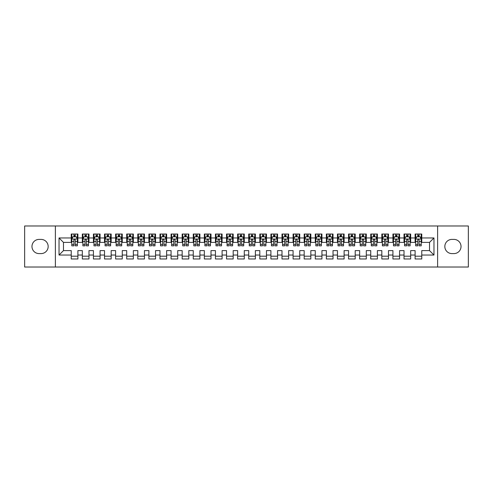 <?xml version="1.0" encoding="UTF-8"?>
<svg xmlns="http://www.w3.org/2000/svg" width="493" height="493" viewBox="0 0 493 493"><rect width="100%" height="100%" fill="white"/><g stroke="black" fill="none" stroke-linecap="round" stroke-linejoin="round"><path stroke-width="0.74" d="M437.624 267.021L468.35 267.021L468.35 225.979L437.624 225.979L437.624 267.021L55.376 267.021L55.376 225.979L24.65 225.979L24.65 267.021L55.376 267.021M437.624 225.979L55.376 225.979M59.037 255.041L59.037 237.959L71.238 237.959L71.238 242.396L63.474 242.396L63.474 250.604L59.037 255.041L71.238 255.041L71.238 258.979L77.894 258.979L77.894 255.041L82.331 255.041L82.331 258.979L88.986 258.979L88.986 255.041L93.423 255.041L93.423 258.979L100.079 258.979L100.079 255.041L104.516 255.041L104.516 258.979L111.171 258.979L111.171 255.041L115.608 255.041L115.608 258.979L122.264 258.979L122.264 255.041L126.701 255.041L126.701 258.979L133.356 258.979L133.356 255.041L137.793 255.041L137.793 258.979L144.449 258.979L144.449 255.041L148.886 255.041L148.886 258.979L155.541 258.979L155.541 255.041L159.978 255.041L159.978 258.979L166.634 258.979L166.634 255.041L171.071 255.041L171.071 258.979L177.726 258.979L177.726 255.041L182.163 255.041L182.163 258.979L188.819 258.979L188.819 255.041L193.256 255.041L193.256 258.979L199.911 258.979L199.911 255.041L204.349 255.041L204.349 258.979L211.004 258.979L211.004 255.041L215.441 255.041L215.441 258.979L222.096 258.979L222.096 255.041L226.534 255.041L226.534 258.979L233.189 258.979L233.189 255.041L237.626 255.041L237.626 258.979L244.281 258.979L244.281 255.041L248.719 255.041L248.719 258.979L255.374 258.979L255.374 255.041L259.811 255.041L259.811 258.979L266.466 258.979L266.466 255.041L270.904 255.041L270.904 258.979L277.559 258.979L277.559 255.041L281.996 255.041L281.996 258.979L288.651 258.979L288.651 255.041L293.089 255.041L293.089 258.979L299.744 258.979L299.744 255.041L304.181 255.041L304.181 258.979L310.836 258.979L310.836 255.041L315.274 255.041L315.274 258.979L321.929 258.979L321.929 255.041L326.366 255.041L326.366 258.979L333.021 258.979L333.021 255.041L337.459 255.041L337.459 258.979L344.114 258.979L344.114 255.041L348.551 255.041L348.551 258.979L355.206 258.979L355.206 255.041L359.644 255.041L359.644 258.979L366.299 258.979L366.299 255.041L370.736 255.041L370.736 258.979L377.391 258.979L377.391 255.041L381.829 255.041L381.829 258.979L388.484 258.979L388.484 255.041L392.921 255.041L392.921 258.979L399.576 258.979L399.576 255.041L404.013 255.041L404.013 258.979L410.669 258.979L410.669 255.041L415.106 255.041L415.106 258.979L421.761 258.979L421.761 250.604L429.526 250.604L429.526 242.396L421.761 242.396L421.761 237.959L433.963 237.959L433.963 255.041L421.761 255.041M421.761 237.959L421.761 234.021L415.106 234.021L415.106 237.959L410.669 237.959L410.669 234.021L404.013 234.021L404.013 237.959L399.576 237.959L399.576 234.021L392.921 234.021L392.921 237.959L388.484 237.959L388.484 234.021L381.829 234.021L381.829 237.959L377.391 237.959L377.391 234.021L370.736 234.021L370.736 237.959L366.299 237.959L366.299 234.021L359.644 234.021L359.644 237.959L355.206 237.959L355.206 234.021L348.551 234.021L348.551 237.959L344.114 237.959L344.114 234.021L337.459 234.021L337.459 237.959L333.021 237.959L333.021 234.021L326.366 234.021L326.366 237.959L321.929 237.959L321.929 234.021L315.274 234.021L315.274 237.959L310.836 237.959L310.836 234.021L304.181 234.021L304.181 237.959L299.744 237.959L299.744 234.021L293.089 234.021L293.089 237.959L288.651 237.959L288.651 234.021L281.996 234.021L281.996 237.959L277.559 237.959L277.559 234.021L270.904 234.021L270.904 237.959L266.466 237.959L266.466 234.021L259.811 234.021L259.811 237.959L255.374 237.959L255.374 234.021L248.719 234.021L248.719 237.959L244.281 237.959L244.281 234.021L237.626 234.021L237.626 237.959L233.189 237.959L233.189 234.021L226.534 234.021L226.534 237.959L222.096 237.959L222.096 234.021L215.441 234.021L215.441 237.959L211.004 237.959L211.004 234.021L204.349 234.021L204.349 237.959L199.911 237.959L199.911 234.021L193.256 234.021L193.256 237.959L188.819 237.959L188.819 234.021L182.163 234.021L182.163 237.959L177.726 237.959L177.726 234.021L171.071 234.021L171.071 237.959L166.634 237.959L166.634 234.021L159.978 234.021L159.978 237.959L155.541 237.959L155.541 234.021L148.886 234.021L148.886 237.959L144.449 237.959L144.449 234.021L137.793 234.021L137.793 237.959L133.356 237.959L133.356 234.021L126.701 234.021L126.701 237.959L122.264 237.959L122.264 234.021L115.608 234.021L115.608 237.959L111.171 237.959L111.171 234.021L104.516 234.021L104.516 237.959L100.079 237.959L100.079 234.021L93.423 234.021L93.423 237.959L88.986 237.959L88.986 234.021L82.331 234.021L82.331 237.959L77.894 237.959L77.894 234.021L71.238 234.021L71.238 237.959M410.669 255.041L410.669 250.604L415.106 250.604L415.106 255.041M433.963 237.959L429.526 242.396M399.576 255.041L399.576 250.604L404.013 250.604L404.013 255.041M415.106 237.959L415.106 242.396L410.669 242.396L410.669 237.959M388.484 255.041L388.484 250.604L392.921 250.604L392.921 255.041M404.013 237.959L404.013 242.396L399.576 242.396L399.576 237.959M377.391 255.041L377.391 250.604L381.829 250.604L381.829 255.041M392.921 237.959L392.921 242.396L388.484 242.396L388.484 237.959M366.299 255.041L366.299 250.604L370.736 250.604L370.736 255.041M381.829 237.959L381.829 242.396L377.391 242.396L377.391 237.959M355.206 255.041L355.206 250.604L359.644 250.604L359.644 255.041M370.736 237.959L370.736 242.396L366.299 242.396L366.299 237.959M344.114 255.041L344.114 250.604L348.551 250.604L348.551 255.041M359.644 237.959L359.644 242.396L355.206 242.396L355.206 237.959M333.021 255.041L333.021 250.604L337.459 250.604L337.459 255.041M348.551 237.959L348.551 242.396L344.114 242.396L344.114 237.959M321.929 255.041L321.929 250.604L326.366 250.604L326.366 255.041M337.459 237.959L337.459 242.396L333.021 242.396L333.021 237.959M310.836 255.041L310.836 250.604L315.274 250.604L315.274 255.041M326.366 237.959L326.366 242.396L321.929 242.396L321.929 237.959M299.744 255.041L299.744 250.604L304.181 250.604L304.181 255.041M315.274 237.959L315.274 242.396L310.836 242.396L310.836 237.959M288.651 255.041L288.651 250.604L293.089 250.604L293.089 255.041M304.181 237.959L304.181 242.396L299.744 242.396L299.744 237.959M277.559 255.041L277.559 250.604L281.996 250.604L281.996 255.041M293.089 237.959L293.089 242.396L288.651 242.396L288.651 237.959M266.466 255.041L266.466 250.604L270.904 250.604L270.904 255.041M281.996 237.959L281.996 242.396L277.559 242.396L277.559 237.959M255.374 255.041L255.374 250.604L259.811 250.604L259.811 255.041M270.904 237.959L270.904 242.396L266.466 242.396L266.466 237.959M244.281 255.041L244.281 250.604L248.719 250.604L248.719 255.041M259.811 237.959L259.811 242.396L255.374 242.396L255.374 237.959M233.189 255.041L233.189 250.604L237.626 250.604L237.626 255.041M248.719 237.959L248.719 242.396L244.281 242.396L244.281 237.959M222.096 255.041L222.096 250.604L226.534 250.604L226.534 255.041M237.626 237.959L237.626 242.396L233.189 242.396L233.189 237.959M211.004 255.041L211.004 250.604L215.441 250.604L215.441 255.041M226.534 237.959L226.534 242.396L222.096 242.396L222.096 237.959M199.911 255.041L199.911 250.604L204.349 250.604L204.349 255.041M215.441 237.959L215.441 242.396L211.004 242.396L211.004 237.959M188.819 255.041L188.819 250.604L193.256 250.604L193.256 255.041M204.349 237.959L204.349 242.396L199.911 242.396L199.911 237.959M177.726 255.041L177.726 250.604L182.163 250.604L182.163 255.041M193.256 237.959L193.256 242.396L188.819 242.396L188.819 237.959M166.634 255.041L166.634 250.604L171.071 250.604L171.071 255.041M182.163 237.959L182.163 242.396L177.726 242.396L177.726 237.959M155.541 255.041L155.541 250.604L159.978 250.604L159.978 255.041M171.071 237.959L171.071 242.396L166.634 242.396L166.634 237.959M144.449 255.041L144.449 250.604L148.886 250.604L148.886 255.041M159.978 237.959L159.978 242.396L155.541 242.396L155.541 237.959M133.356 255.041L133.356 250.604L137.793 250.604L137.793 255.041M148.886 237.959L148.886 242.396L144.449 242.396L144.449 237.959M122.264 255.041L122.264 250.604L126.701 250.604L126.701 255.041M137.793 237.959L137.793 242.396L133.356 242.396L133.356 237.959M111.171 255.041L111.171 250.604L115.608 250.604L115.608 255.041M126.701 237.959L126.701 242.396L122.264 242.396L122.264 237.959M100.079 255.041L100.079 250.604L104.516 250.604L104.516 255.041M115.608 237.959L115.608 242.396L111.171 242.396L111.171 237.959M88.986 255.041L88.986 250.604L93.423 250.604L93.423 255.041M104.516 237.959L104.516 242.396L100.079 242.396L100.079 237.959M77.894 255.041L77.894 250.604L82.331 250.604L82.331 255.041M93.423 237.959L93.423 242.396L88.986 242.396L88.986 237.959M63.474 250.604L71.238 250.604L71.238 255.041M82.331 237.959L82.331 242.396L77.894 242.396L77.894 237.959M415.106 236.794L415.661 236.794M421.207 236.794L421.761 236.794M404.013 236.794L404.568 236.794M410.114 236.794L410.669 236.794M392.921 236.794L393.476 236.794M399.022 236.794L399.576 236.794M381.829 236.794L382.383 236.794M387.929 236.794L388.484 236.794M370.736 236.794L371.291 236.794M376.837 236.794L377.391 236.794M359.644 236.794L360.198 236.794M365.744 236.794L366.299 236.794M348.551 236.794L349.106 236.794M354.652 236.794L355.206 236.794M337.459 236.794L338.013 236.794M343.559 236.794L344.114 236.794M326.366 236.794L326.921 236.794M332.467 236.794L333.021 236.794M315.274 236.794L315.828 236.794M321.374 236.794L321.929 236.794M304.181 236.794L304.736 236.794M310.282 236.794L310.836 236.794M293.089 236.794L293.643 236.794M299.189 236.794L299.744 236.794M281.996 236.794L282.551 236.794M288.097 236.794L288.651 236.794M270.904 236.794L271.458 236.794M277.004 236.794L277.559 236.794M259.811 236.794L260.366 236.794M265.912 236.794L266.466 236.794M248.719 236.794L249.273 236.794M254.819 236.794L255.374 236.794M237.626 236.794L238.181 236.794M243.727 236.794L244.281 236.794M226.534 236.794L227.088 236.794M232.634 236.794L233.189 236.794M215.441 236.794L215.996 236.794M221.542 236.794L222.096 236.794M204.349 236.794L204.903 236.794M210.449 236.794L211.004 236.794M193.256 236.794L193.811 236.794M199.357 236.794L199.911 236.794M182.163 236.794L182.718 236.794M188.264 236.794L188.819 236.794M171.071 236.794L171.626 236.794M177.172 236.794L177.726 236.794M159.978 236.794L160.533 236.794M166.079 236.794L166.634 236.794M148.886 236.794L149.441 236.794M154.987 236.794L155.541 236.794M137.793 236.794L138.348 236.794M143.894 236.794L144.449 236.794M126.701 236.794L127.256 236.794M132.802 236.794L133.356 236.794M115.608 236.794L116.163 236.794M121.709 236.794L122.264 236.794M104.516 236.794L105.071 236.794M110.617 236.794L111.171 236.794M93.423 236.794L93.978 236.794M99.524 236.794L100.079 236.794M82.331 236.794L82.886 236.794M88.432 236.794L88.986 236.794M71.238 236.794L71.793 236.794M77.339 236.794L77.894 236.794M71.238 256.206L77.894 256.206M82.331 256.206L88.986 256.206M93.423 256.206L100.079 256.206M104.516 256.206L111.171 256.206M115.608 256.206L122.264 256.206M126.701 256.206L133.356 256.206M137.793 256.206L144.449 256.206M148.886 256.206L155.541 256.206M159.978 256.206L166.634 256.206M171.071 256.206L177.726 256.206M182.163 256.206L188.819 256.206M193.256 256.206L199.911 256.206M204.349 256.206L211.004 256.206M215.441 256.206L222.096 256.206M226.534 256.206L233.189 256.206M237.626 256.206L244.281 256.206M248.719 256.206L255.374 256.206M259.811 256.206L266.466 256.206M270.904 256.206L277.559 256.206M281.996 256.206L288.651 256.206M293.089 256.206L299.744 256.206M304.181 256.206L310.836 256.206M315.274 256.206L321.929 256.206M326.366 256.206L333.021 256.206M337.459 256.206L344.114 256.206M348.551 256.206L355.206 256.206M359.644 256.206L366.299 256.206M370.736 256.206L377.391 256.206M381.829 256.206L388.484 256.206M392.921 256.206L399.576 256.206M404.013 256.206L410.669 256.206M415.106 256.206L421.761 256.206M59.037 237.959L63.474 242.396M429.526 250.604L433.963 255.041M39.07 239.401A7.099 7.099 0 0 0 31.971 246.5A7.099 7.099 0 0 0 39.07 253.599L41.067 253.599A7.099 7.099 0 0 0 48.166 246.5A7.099 7.099 0 0 0 41.067 239.401L39.07 239.401M453.93 253.599A7.099 7.099 0 0 0 461.029 246.5A7.099 7.099 0 0 0 453.93 239.401L451.933 239.401A7.099 7.099 0 0 0 444.834 246.5A7.099 7.099 0 0 0 451.933 253.599L453.93 253.599M75.232 235.463L73.901 235.463M77.339 244.442L75.232 244.442L75.232 245.834L77.339 245.834L77.339 239.068L76.23 236.85L72.902 236.85L71.793 239.068L71.793 245.834L73.901 245.834L73.901 244.442L71.793 244.442M71.793 239.068L71.793 234.021M77.339 239.068L77.339 234.021M73.901 236.85L73.901 234.021M75.232 234.021L75.232 236.85M75.232 244.442L75.232 239.9C74.788 239.043 74.344 239.043 73.901 239.9L73.901 244.442M75.232 236.794L73.901 236.794M86.324 235.463L84.993 235.463M88.432 244.442L86.324 244.442L86.324 245.834L88.432 245.834L88.432 239.068L87.323 236.85L83.995 236.85L82.886 239.068L82.886 245.834L84.993 245.834L84.993 244.442L82.886 244.442M82.886 239.068L82.886 234.021M88.432 239.068L88.432 234.021M84.993 236.85L84.993 234.021M86.324 234.021L86.324 236.85M86.324 244.442L86.324 239.9C85.881 239.043 85.437 239.043 84.993 239.9L84.993 244.442M86.324 236.794L84.993 236.794M97.417 235.463L96.086 235.463M99.524 244.442L97.417 244.442L97.417 245.834L99.524 245.834L99.524 239.068L98.415 236.85L95.087 236.85L93.978 239.068L93.978 245.834L96.086 245.834L96.086 244.442L93.978 244.442M93.978 239.068L93.978 234.021M99.524 239.068L99.524 234.021M96.086 236.85L96.086 234.021M97.417 234.021L97.417 236.85M97.417 244.442L97.417 239.9C96.973 239.043 96.529 239.043 96.086 239.9L96.086 244.442M97.417 236.794L96.086 236.794M108.509 235.463L107.178 235.463M110.617 244.442L108.509 244.442L108.509 245.834L110.617 245.834L110.617 239.068L109.508 236.85L106.18 236.85L105.071 239.068L105.071 245.834L107.178 245.834L107.178 244.442L105.071 244.442M105.071 239.068L105.071 234.021M110.617 239.068L110.617 234.021M107.178 236.85L107.178 234.021M108.509 234.021L108.509 236.85M108.509 244.442L108.509 239.9C108.066 239.043 107.622 239.043 107.178 239.9L107.178 244.442M108.509 236.794L107.178 236.794M119.602 235.463L118.271 235.463M121.709 244.442L119.602 244.442L119.602 245.834L121.709 245.834L121.709 239.068L120.6 236.85L117.272 236.85L116.163 239.068L116.163 245.834L118.271 245.834L118.271 244.442L116.163 244.442M116.163 239.068L116.163 234.021M121.709 239.068L121.709 234.021M118.271 236.85L118.271 234.021M119.602 234.021L119.602 236.85M119.602 244.442L119.602 239.9C119.158 239.043 118.714 239.043 118.271 239.9L118.271 244.442M119.602 236.794L118.271 236.794M130.694 235.463L129.363 235.463M132.802 244.442L130.694 244.442L130.694 245.834L132.802 245.834L132.802 239.068L131.693 236.85L128.365 236.85L127.256 239.068L127.256 245.834L129.363 245.834L129.363 244.442L127.256 244.442M127.256 239.068L127.256 234.021M132.802 239.068L132.802 234.021M129.363 236.85L129.363 234.021M130.694 234.021L130.694 236.85M130.694 244.442L130.694 239.9C130.251 239.043 129.807 239.043 129.363 239.9L129.363 244.442M130.694 236.794L129.363 236.794M141.787 235.463L140.456 235.463M143.894 244.442L141.787 244.442L141.787 245.834L143.894 245.834L143.894 239.068L142.785 236.85L139.457 236.85L138.348 239.068L138.348 245.834L140.456 245.834L140.456 244.442L138.348 244.442M138.348 239.068L138.348 234.021M143.894 239.068L143.894 234.021M140.456 236.85L140.456 234.021M141.787 234.021L141.787 236.85M141.787 244.442L141.787 239.9C141.343 239.043 140.899 239.043 140.456 239.9L140.456 244.442M141.787 236.794L140.456 236.794M152.879 235.463L151.548 235.463M154.987 244.442L152.879 244.442L152.879 245.834L154.987 245.834L154.987 239.068L153.878 236.85L150.55 236.85L149.441 239.068L149.441 245.834L151.548 245.834L151.548 244.442L149.441 244.442M149.441 239.068L149.441 234.021M154.987 239.068L154.987 234.021M151.548 236.85L151.548 234.021M152.879 234.021L152.879 236.85M152.879 244.442L152.879 239.9C152.436 239.043 151.992 239.043 151.548 239.9L151.548 244.442M152.879 236.794L151.548 236.794M163.972 235.463L162.641 235.463M166.079 244.442L163.972 244.442L163.972 245.834L166.079 245.834L166.079 239.068L164.97 236.85L161.642 236.85L160.533 239.068L160.533 245.834L162.641 245.834L162.641 244.442L160.533 244.442M160.533 239.068L160.533 234.021M166.079 239.068L166.079 234.021M162.641 236.85L162.641 234.021M163.972 234.021L163.972 236.85M163.972 244.442L163.972 239.9C163.528 239.043 163.084 239.043 162.641 239.9L162.641 244.442M163.972 236.794L162.641 236.794M175.064 235.463L173.733 235.463M177.172 244.442L175.064 244.442L175.064 245.834L177.172 245.834L177.172 239.068L176.063 236.85L172.735 236.85L171.626 239.068L171.626 245.834L173.733 245.834L173.733 244.442L171.626 244.442M171.626 239.068L171.626 234.021M177.172 239.068L177.172 234.021M173.733 236.85L173.733 234.021M175.064 234.021L175.064 236.85M175.064 244.442L175.064 239.9C174.621 239.043 174.177 239.043 173.733 239.9L173.733 244.442M175.064 236.794L173.733 236.794M186.157 235.463L184.826 235.463M188.264 244.442L186.157 244.442L186.157 245.834L188.264 245.834L188.264 239.068L187.155 236.85L183.827 236.85L182.718 239.068L182.718 245.834L184.826 245.834L184.826 244.442L182.718 244.442M182.718 239.068L182.718 234.021M188.264 239.068L188.264 234.021M184.826 236.85L184.826 234.021M186.157 234.021L186.157 236.85M186.157 244.442L186.157 239.9C185.713 239.043 185.269 239.043 184.826 239.9L184.826 244.442M186.157 236.794L184.826 236.794M197.249 235.463L195.918 235.463M199.357 244.442L197.249 244.442L197.249 245.834L199.357 245.834L199.357 239.068L198.248 236.85L194.92 236.85L193.811 239.068L193.811 245.834L195.918 245.834L195.918 244.442L193.811 244.442M193.811 239.068L193.811 234.021M199.357 239.068L199.357 234.021M195.918 236.85L195.918 234.021M197.249 234.021L197.249 236.85M197.249 244.442L197.249 239.9C196.806 239.043 196.362 239.043 195.918 239.9L195.918 244.442M197.249 236.794L195.918 236.794M208.342 235.463L207.011 235.463M210.449 244.442L208.342 244.442L208.342 245.834L210.449 245.834L210.449 239.068L209.34 236.85L206.012 236.85L204.903 239.068L204.903 245.834L207.011 245.834L207.011 244.442L204.903 244.442M204.903 239.068L204.903 234.021M210.449 239.068L210.449 234.021M207.011 236.85L207.011 234.021M208.342 234.021L208.342 236.85M208.342 244.442L208.342 239.9C207.898 239.043 207.454 239.043 207.011 239.9L207.011 244.442M208.342 236.794L207.011 236.794M219.434 235.463L218.103 235.463M221.542 244.442L219.434 244.442L219.434 245.834L221.542 245.834L221.542 239.068L220.433 236.85L217.105 236.85L215.996 239.068L215.996 245.834L218.103 245.834L218.103 244.442L215.996 244.442M215.996 239.068L215.996 234.021M221.542 239.068L221.542 234.021M218.103 236.85L218.103 234.021M219.434 234.021L219.434 236.85M219.434 244.442L219.434 239.9C218.991 239.043 218.547 239.043 218.103 239.9L218.103 244.442M219.434 236.794L218.103 236.794M230.527 235.463L229.196 235.463M232.634 244.442L230.527 244.442L230.527 245.834L232.634 245.834L232.634 239.068L231.525 236.85L228.197 236.85L227.088 239.068L227.088 245.834L229.196 245.834L229.196 244.442L227.088 244.442M227.088 239.068L227.088 234.021M232.634 239.068L232.634 234.021M229.196 236.85L229.196 234.021M230.527 234.021L230.527 236.85M230.527 244.442L230.527 239.9C230.083 239.043 229.639 239.043 229.196 239.9L229.196 244.442M230.527 236.794L229.196 236.794M241.619 235.463L240.288 235.463M243.727 244.442L241.619 244.442L241.619 245.834L243.727 245.834L243.727 239.068L242.618 236.85L239.29 236.85L238.181 239.068L238.181 245.834L240.288 245.834L240.288 244.442L238.181 244.442M238.181 239.068L238.181 234.021M243.727 239.068L243.727 234.021M240.288 236.85L240.288 234.021M241.619 234.021L241.619 236.85M241.619 244.442L241.619 239.9C241.176 239.043 240.732 239.043 240.288 239.9L240.288 244.442M241.619 236.794L240.288 236.794M252.712 235.463L251.381 235.463M254.819 244.442L252.712 244.442L252.712 245.834L254.819 245.834L254.819 239.068L253.71 236.85L250.382 236.85L249.273 239.068L249.273 245.834L251.381 245.834L251.381 244.442L249.273 244.442M249.273 239.068L249.273 234.021M254.819 239.068L254.819 234.021M251.381 236.85L251.381 234.021M252.712 234.021L252.712 236.85M252.712 244.442L252.712 239.9C252.268 239.043 251.824 239.043 251.381 239.9L251.381 244.442M252.712 236.794L251.381 236.794M263.804 235.463L262.473 235.463M265.912 244.442L263.804 244.442L263.804 245.834L265.912 245.834L265.912 239.068L264.803 236.85L261.475 236.85L260.366 239.068L260.366 245.834L262.473 245.834L262.473 244.442L260.366 244.442M260.366 239.068L260.366 234.021M265.912 239.068L265.912 234.021M262.473 236.85L262.473 234.021M263.804 234.021L263.804 236.85M263.804 244.442L263.804 239.9C263.361 239.043 262.917 239.043 262.473 239.9L262.473 244.442M263.804 236.794L262.473 236.794M274.897 235.463L273.566 235.463M277.004 244.442L274.897 244.442L274.897 245.834L277.004 245.834L277.004 239.068L275.895 236.85L272.567 236.85L271.458 239.068L271.458 245.834L273.566 245.834L273.566 244.442L271.458 244.442M271.458 239.068L271.458 234.021M277.004 239.068L277.004 234.021M273.566 236.85L273.566 234.021M274.897 234.021L274.897 236.85M274.897 244.442L274.897 239.9C274.453 239.043 274.009 239.043 273.566 239.9L273.566 244.442M274.897 236.794L273.566 236.794M285.989 235.463L284.658 235.463M288.097 244.442L285.989 244.442L285.989 245.834L288.097 245.834L288.097 239.068L286.988 236.85L283.66 236.85L282.551 239.068L282.551 245.834L284.658 245.834L284.658 244.442L282.551 244.442M282.551 239.068L282.551 234.021M288.097 239.068L288.097 234.021M284.658 236.85L284.658 234.021M285.989 234.021L285.989 236.85M285.989 244.442L285.989 239.9C285.546 239.043 285.102 239.043 284.658 239.9L284.658 244.442M285.989 236.794L284.658 236.794M297.082 235.463L295.751 235.463M299.189 244.442L297.082 244.442L297.082 245.834L299.189 245.834L299.189 239.068L298.08 236.85L294.752 236.85L293.643 239.068L293.643 245.834L295.751 245.834L295.751 244.442L293.643 244.442M293.643 239.068L293.643 234.021M299.189 239.068L299.189 234.021M295.751 236.85L295.751 234.021M297.082 234.021L297.082 236.85M297.082 244.442L297.082 239.9C296.638 239.043 296.194 239.043 295.751 239.9L295.751 244.442M297.082 236.794L295.751 236.794M308.174 235.463L306.843 235.463M310.282 244.442L308.174 244.442L308.174 245.834L310.282 245.834L310.282 239.068L309.173 236.85L305.845 236.85L304.736 239.068L304.736 245.834L306.843 245.834L306.843 244.442L304.736 244.442M304.736 239.068L304.736 234.021M310.282 239.068L310.282 234.021M306.843 236.85L306.843 234.021M308.174 234.021L308.174 236.85M308.174 244.442L308.174 239.9C307.731 239.043 307.287 239.043 306.843 239.9L306.843 244.442M308.174 236.794L306.843 236.794M319.267 235.463L317.936 235.463M321.374 244.442L319.267 244.442L319.267 245.834L321.374 245.834L321.374 239.068L320.265 236.85L316.937 236.85L315.828 239.068L315.828 245.834L317.936 245.834L317.936 244.442L315.828 244.442M315.828 239.068L315.828 234.021M321.374 239.068L321.374 234.021M317.936 236.85L317.936 234.021M319.267 234.021L319.267 236.85M319.267 244.442L319.267 239.9C318.823 239.043 318.379 239.043 317.936 239.9L317.936 244.442M319.267 236.794L317.936 236.794M330.359 235.463L329.028 235.463M332.467 244.442L330.359 244.442L330.359 245.834L332.467 245.834L332.467 239.068L331.358 236.85L328.03 236.85L326.921 239.068L326.921 245.834L329.028 245.834L329.028 244.442L326.921 244.442M326.921 239.068L326.921 234.021M332.467 239.068L332.467 234.021M329.028 236.85L329.028 234.021M330.359 234.021L330.359 236.85M330.359 244.442L330.359 239.9C329.916 239.043 329.472 239.043 329.028 239.9L329.028 244.442M330.359 236.794L329.028 236.794M341.452 235.463L340.121 235.463M343.559 244.442L341.452 244.442L341.452 245.834L343.559 245.834L343.559 239.068L342.45 236.85L339.122 236.85L338.013 239.068L338.013 245.834L340.121 245.834L340.121 244.442L338.013 244.442M338.013 239.068L338.013 234.021M343.559 239.068L343.559 234.021M340.121 236.85L340.121 234.021M341.452 234.021L341.452 236.85M341.452 244.442L341.452 239.9C341.008 239.043 340.564 239.043 340.121 239.9L340.121 244.442M341.452 236.794L340.121 236.794M352.544 235.463L351.213 235.463M354.652 244.442L352.544 244.442L352.544 245.834L354.652 245.834L354.652 239.068L353.543 236.85L350.215 236.85L349.106 239.068L349.106 245.834L351.213 245.834L351.213 244.442L349.106 244.442M349.106 239.068L349.106 234.021M354.652 239.068L354.652 234.021M351.213 236.85L351.213 234.021M352.544 234.021L352.544 236.85M352.544 244.442L352.544 239.9C352.101 239.043 351.657 239.043 351.213 239.9L351.213 244.442M352.544 236.794L351.213 236.794M363.637 235.463L362.306 235.463M365.744 244.442L363.637 244.442L363.637 245.834L365.744 245.834L365.744 239.068L364.635 236.85L361.307 236.85L360.198 239.068L360.198 245.834L362.306 245.834L362.306 244.442L360.198 244.442M360.198 239.068L360.198 234.021M365.744 239.068L365.744 234.021M362.306 236.85L362.306 234.021M363.637 234.021L363.637 236.85M363.637 244.442L363.637 239.9C363.193 239.043 362.749 239.043 362.306 239.9L362.306 244.442M363.637 236.794L362.306 236.794M374.729 235.463L373.398 235.463M376.837 244.442L374.729 244.442L374.729 245.834L376.837 245.834L376.837 239.068L375.728 236.85L372.4 236.85L371.291 239.068L371.291 245.834L373.398 245.834L373.398 244.442L371.291 244.442M371.291 239.068L371.291 234.021M376.837 239.068L376.837 234.021M373.398 236.85L373.398 234.021M374.729 234.021L374.729 236.85M374.729 244.442L374.729 239.9C374.286 239.043 373.842 239.043 373.398 239.9L373.398 244.442M374.729 236.794L373.398 236.794M385.822 235.463L384.491 235.463M387.929 244.442L385.822 244.442L385.822 245.834L387.929 245.834L387.929 239.068L386.82 236.85L383.492 236.85L382.383 239.068L382.383 245.834L384.491 245.834L384.491 244.442L382.383 244.442M382.383 239.068L382.383 234.021M387.929 239.068L387.929 234.021M384.491 236.85L384.491 234.021M385.822 234.021L385.822 236.85M385.822 244.442L385.822 239.9C385.378 239.043 384.934 239.043 384.491 239.9L384.491 244.442M385.822 236.794L384.491 236.794M396.914 235.463L395.583 235.463M399.022 244.442L396.914 244.442L396.914 245.834L399.022 245.834L399.022 239.068L397.913 236.85L394.585 236.85L393.476 239.068L393.476 245.834L395.583 245.834L395.583 244.442L393.476 244.442M393.476 239.068L393.476 234.021M399.022 239.068L399.022 234.021M395.583 236.85L395.583 234.021M396.914 234.021L396.914 236.85M396.914 244.442L396.914 239.9C396.471 239.043 396.027 239.043 395.583 239.9L395.583 244.442M396.914 236.794L395.583 236.794M408.007 235.463L406.676 235.463M410.114 244.442L408.007 244.442L408.007 245.834L410.114 245.834L410.114 239.068L409.005 236.85L405.677 236.85L404.568 239.068L404.568 245.834L406.676 245.834L406.676 244.442L404.568 244.442M404.568 239.068L404.568 234.021M410.114 239.068L410.114 234.021M406.676 236.85L406.676 234.021M408.007 234.021L408.007 236.85M408.007 244.442L408.007 239.9C407.563 239.043 407.119 239.043 406.676 239.9L406.676 244.442M408.007 236.794L406.676 236.794M419.099 235.463L417.768 235.463M421.207 244.442L419.099 244.442L419.099 245.834L421.207 245.834L421.207 239.068L420.098 236.85L416.77 236.85L415.661 239.068L415.661 245.834L417.768 245.834L417.768 244.442L415.661 244.442M415.661 239.068L415.661 234.021M421.207 239.068L421.207 234.021M417.768 236.85L417.768 234.021M419.099 234.021L419.099 236.85M419.099 244.442L419.099 239.9C418.656 239.043 418.212 239.043 417.768 239.9L417.768 244.442M419.099 236.794L417.768 236.794M77.315 239.013L71.824 239.013M71.793 236.985L72.835 236.985M76.298 236.985L77.339 236.985M73.901 241.471L71.793 241.471M77.339 241.471L75.232 241.471M75.232 236.172L73.901 236.172M88.407 239.013L82.916 239.013M82.886 236.985L83.927 236.985M87.39 236.985L88.432 236.985M84.993 241.471L82.886 241.471M88.432 241.471L86.324 241.471M86.324 236.172L84.993 236.172M99.5 239.013L94.009 239.013M93.978 236.985L95.02 236.985M98.483 236.985L99.524 236.985M96.086 241.471L93.978 241.471M99.524 241.471L97.417 241.471M97.417 236.172L96.086 236.172M110.592 239.013L105.101 239.013M105.071 236.985L106.112 236.985M109.575 236.985L110.617 236.985M107.178 241.471L105.071 241.471M110.617 241.471L108.509 241.471M108.509 236.172L107.178 236.172M121.685 239.013L116.194 239.013M116.163 236.985L117.205 236.985M120.668 236.985L121.709 236.985M118.271 241.471L116.163 241.471M121.709 241.471L119.602 241.471M119.602 236.172L118.271 236.172M132.777 239.013L127.286 239.013M127.256 236.985L128.297 236.985M131.76 236.985L132.802 236.985M129.363 241.471L127.256 241.471M132.802 241.471L130.694 241.471M130.694 236.172L129.363 236.172M143.87 239.013L138.379 239.013M138.348 236.985L139.39 236.985M142.853 236.985L143.894 236.985M140.456 241.471L138.348 241.471M143.894 241.471L141.787 241.471M141.787 236.172L140.456 236.172M154.962 239.013L149.471 239.013M149.441 236.985L150.482 236.985M153.945 236.985L154.987 236.985M151.548 241.471L149.441 241.471M154.987 241.471L152.879 241.471M152.879 236.172L151.548 236.172M166.055 239.013L160.564 239.013M160.533 236.985L161.575 236.985M165.038 236.985L166.079 236.985M162.641 241.471L160.533 241.471M166.079 241.471L163.972 241.471M163.972 236.172L162.641 236.172M177.147 239.013L171.656 239.013M171.626 236.985L172.667 236.985M176.13 236.985L177.172 236.985M173.733 241.471L171.626 241.471M177.172 241.471L175.064 241.471M175.064 236.172L173.733 236.172M188.24 239.013L182.749 239.013M182.718 236.985L183.76 236.985M187.223 236.985L188.264 236.985M184.826 241.471L182.718 241.471M188.264 241.471L186.157 241.471M186.157 236.172L184.826 236.172M199.332 239.013L193.841 239.013M193.811 236.985L194.852 236.985M198.315 236.985L199.357 236.985M195.918 241.471L193.811 241.471M199.357 241.471L197.249 241.471M197.249 236.172L195.918 236.172M210.425 239.013L204.934 239.013M204.903 236.985L205.945 236.985M209.408 236.985L210.449 236.985M207.011 241.471L204.903 241.471M210.449 241.471L208.342 241.471M208.342 236.172L207.011 236.172M221.517 239.013L216.026 239.013M215.996 236.985L217.037 236.985M220.5 236.985L221.542 236.985M218.103 241.471L215.996 241.471M221.542 241.471L219.434 241.471M219.434 236.172L218.103 236.172M232.61 239.013L227.119 239.013M227.088 236.985L228.13 236.985M231.593 236.985L232.634 236.985M229.196 241.471L227.088 241.471M232.634 241.471L230.527 241.471M230.527 236.172L229.196 236.172M243.702 239.013L238.211 239.013M238.181 236.985L239.222 236.985M242.685 236.985L243.727 236.985M240.288 241.471L238.181 241.471M243.727 241.471L241.619 241.471M241.619 236.172L240.288 236.172M254.795 239.013L249.304 239.013M249.273 236.985L250.315 236.985M253.778 236.985L254.819 236.985M251.381 241.471L249.273 241.471M254.819 241.471L252.712 241.471M252.712 236.172L251.381 236.172M265.887 239.013L260.396 239.013M260.366 236.985L261.407 236.985M264.87 236.985L265.912 236.985M262.473 241.471L260.366 241.471M265.912 241.471L263.804 241.471M263.804 236.172L262.473 236.172M276.98 239.013L271.489 239.013M271.458 236.985L272.5 236.985M275.963 236.985L277.004 236.985M273.566 241.471L271.458 241.471M277.004 241.471L274.897 241.471M274.897 236.172L273.566 236.172M288.072 239.013L282.581 239.013M282.551 236.985L283.592 236.985M287.055 236.985L288.097 236.985M284.658 241.471L282.551 241.471M288.097 241.471L285.989 241.471M285.989 236.172L284.658 236.172M299.165 239.013L293.674 239.013M293.643 236.985L294.685 236.985M298.148 236.985L299.189 236.985M295.751 241.471L293.643 241.471M299.189 241.471L297.082 241.471M297.082 236.172L295.751 236.172M310.257 239.013L304.766 239.013M304.736 236.985L305.777 236.985M309.24 236.985L310.282 236.985M306.843 241.471L304.736 241.471M310.282 241.471L308.174 241.471M308.174 236.172L306.843 236.172M321.35 239.013L315.859 239.013M315.828 236.985L316.87 236.985M320.333 236.985L321.374 236.985M317.936 241.471L315.828 241.471M321.374 241.471L319.267 241.471M319.267 236.172L317.936 236.172M332.442 239.013L326.951 239.013M326.921 236.985L327.962 236.985M331.425 236.985L332.467 236.985M329.028 241.471L326.921 241.471M332.467 241.471L330.359 241.471M330.359 236.172L329.028 236.172M343.535 239.013L338.044 239.013M338.013 236.985L339.055 236.985M342.518 236.985L343.559 236.985M340.121 241.471L338.013 241.471M343.559 241.471L341.452 241.471M341.452 236.172L340.121 236.172M354.627 239.013L349.136 239.013M349.106 236.985L350.147 236.985M353.61 236.985L354.652 236.985M351.213 241.471L349.106 241.471M354.652 241.471L352.544 241.471M352.544 236.172L351.213 236.172M365.72 239.013L360.229 239.013M360.198 236.985L361.24 236.985M364.703 236.985L365.744 236.985M362.306 241.471L360.198 241.471M365.744 241.471L363.637 241.471M363.637 236.172L362.306 236.172M376.812 239.013L371.321 239.013M371.291 236.985L372.332 236.985M375.795 236.985L376.837 236.985M373.398 241.471L371.291 241.471M376.837 241.471L374.729 241.471M374.729 236.172L373.398 236.172M387.905 239.013L382.414 239.013M382.383 236.985L383.425 236.985M386.888 236.985L387.929 236.985M384.491 241.471L382.383 241.471M387.929 241.471L385.822 241.471M385.822 236.172L384.491 236.172M398.997 239.013L393.506 239.013M393.476 236.985L394.517 236.985M397.98 236.985L399.022 236.985M395.583 241.471L393.476 241.471M399.022 241.471L396.914 241.471M396.914 236.172L395.583 236.172M410.09 239.013L404.599 239.013M404.568 236.985L405.61 236.985M409.073 236.985L410.114 236.985M406.676 241.471L404.568 241.471M410.114 241.471L408.007 241.471M408.007 236.172L406.676 236.172M421.182 239.013L415.691 239.013M415.661 236.985L416.702 236.985M420.165 236.985L421.207 236.985M417.768 241.471L415.661 241.471M421.207 241.471L419.099 241.471M419.099 236.172L417.768 236.172"/></g></svg>
